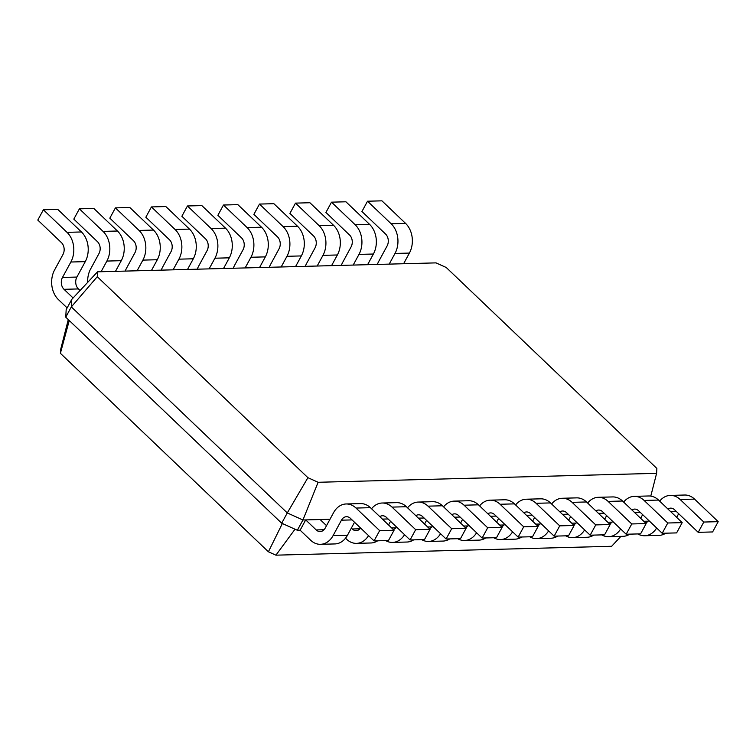 <?xml version="1.0" encoding="UTF-8"?>
<svg xmlns="http://www.w3.org/2000/svg" width="756" height="756" viewBox="0 0 756 756"><rect width="100%" height="100%" fill="white"/><g stroke="black" fill="none" stroke-linecap="round" stroke-linejoin="round"><path stroke-width="1.13" d="M316.216 529.937A8.496 6.435 -91.5 0 0 320.157 531.572A8.496 6.435 -91.5 0 0 325.193 528.094L333.566 512.672A21.234 16.093 88.5 0 1 346.144 503.968A21.234 16.093 88.5 0 1 356.01 508.06L379.654 530.617L374.069 540.899L350.425 518.342A8.496 6.435 -91.5 0 0 346.475 516.707A8.496 6.435 -91.5 0 0 341.447 520.185L333.075 535.617A21.234 16.093 88.5 0 1 320.497 544.311A21.234 16.093 88.5 0 1 310.631 540.228L300.123 530.202L305.707 519.911L316.216 529.937L324.012 529.729M318.115 482.281L656.605 473.332L656.87 468.455L446.229 267.482L436.023 262.88L97.533 271.829L97.269 276.705L307.909 477.679L318.115 482.281L302.939 519.986L320.109 519.533L326.516 525.647M346.144 503.968L360.546 503.59A21.234 16.093 88.5 0 1 370.421 507.682L394.065 530.24L388.48 540.521L374.069 540.899M354.526 522.254L347.476 535.239A21.234 16.093 88.5 0 1 334.908 543.933L320.497 544.311M656.605 473.332L650.793 496.106M320.109 519.533L329.985 519.268M307.909 477.679L287.28 512.927L302.939 519.986L297.354 530.268L300.123 530.202M379.654 530.617L394.065 530.24M351.332 528.132L352.23 528.992A8.496 6.435 -91.5 0 0 356.18 530.627A8.496 6.435 -91.5 0 0 360.621 528.075M97.269 276.705L71.338 306.898L287.28 512.927L281.695 523.218L297.354 530.268M620.912 536.373L611.642 546.286L275.921 555.169L295.01 529.219M371.536 508.75A21.234 16.093 88.5 0 1 382.158 503.014A21.234 16.093 88.5 0 1 392.024 507.106L415.668 529.663L410.083 539.954L386.439 517.387A8.496 6.435 -91.5 0 0 382.498 515.753A8.496 6.435 -91.5 0 0 379.795 516.622M368.531 535.626A21.234 16.093 88.5 0 1 356.511 543.366A21.234 16.093 88.5 0 1 346.645 539.274L345.52 538.196M97.533 271.829L71.744 299.414L71.338 306.898L65.753 317.18L281.695 523.218M659.667 501.133A21.234 16.093 88.5 0 1 670.279 495.407L684.69 495.019A21.234 16.093 88.5 0 1 694.556 499.111L718.2 521.668L712.615 531.95L698.213 532.337L674.569 509.78A8.496 6.435 -91.5 0 0 670.619 508.136A8.496 6.435 -91.5 0 0 667.917 509.005M678.661 513.683L676.667 517.359M665.8 533.188A21.234 16.093 88.5 0 1 659.043 535.361L644.641 535.749A21.234 16.093 88.5 0 1 637.78 533.934M645.416 522.85A8.496 6.435 -91.5 0 0 648.742 520.459M670.279 495.407A21.234 16.093 88.5 0 1 680.154 499.489L703.798 522.046L698.213 532.337M656.662 528.009A21.234 16.093 88.5 0 1 644.641 535.749M623.653 502.088A21.234 16.093 88.5 0 1 634.265 496.352L648.676 495.974A21.234 16.093 88.5 0 1 658.542 500.066L682.186 522.623L676.601 532.904L662.19 533.282L638.546 510.725A8.496 6.435 -91.5 0 0 634.605 509.09A8.496 6.435 -91.5 0 0 631.903 509.96M642.647 514.638L640.653 518.314M629.786 534.142A21.234 16.093 88.5 0 1 623.029 536.316L608.618 536.694A21.234 16.093 88.5 0 1 601.757 534.879M382.158 503.014L396.56 502.636A21.234 16.093 88.5 0 1 406.435 506.728L430.079 529.285L424.494 539.567L410.083 539.954M390.54 521.3L388.546 524.976M377.669 540.805A21.234 16.093 88.5 0 1 370.922 542.978L356.511 543.366M609.393 523.804A8.496 6.435 -91.5 0 0 612.729 521.404M634.265 496.352A21.234 16.093 88.5 0 1 644.131 500.444L667.775 523.001L662.19 533.282M620.648 528.954A21.234 16.093 88.5 0 1 608.618 536.694M393.3 529.512A8.496 6.435 -91.5 0 0 396.635 527.121M407.56 507.796A21.234 16.093 88.5 0 1 418.172 502.069A21.234 16.093 88.5 0 1 428.038 506.151L451.682 528.709L446.097 539L422.453 516.442A8.496 6.435 -91.5 0 0 418.512 514.808A8.496 6.435 -91.5 0 0 415.809 515.677M404.555 534.672A21.234 16.093 88.5 0 1 392.525 542.411A21.234 16.093 88.5 0 1 385.673 540.597M587.629 503.042A21.234 16.093 88.5 0 1 598.251 497.306L612.653 496.928A21.234 16.093 88.5 0 1 622.528 501.011L646.172 523.568L640.587 533.859L626.176 534.237L602.532 511.68A8.496 6.435 -91.5 0 0 598.591 510.045A8.496 6.435 -91.5 0 0 595.889 510.914M606.633 515.592L604.639 519.268M593.762 535.097A21.234 16.093 88.5 0 1 587.015 537.27L572.604 537.648A21.234 16.093 88.5 0 1 565.743 535.834M418.172 502.069L432.583 501.682A21.234 16.093 88.5 0 1 442.449 505.773L466.093 528.331L460.508 538.622L446.097 539M426.554 520.355L424.56 524.021M413.693 539.86A21.234 16.093 88.5 0 1 406.936 542.033L392.525 542.411M573.379 524.749A8.496 6.435 -91.5 0 0 576.715 522.358M598.251 497.306A21.234 16.093 88.5 0 1 608.117 501.398L631.761 523.955L626.176 534.237M584.624 529.909A21.234 16.093 88.5 0 1 572.604 537.648M429.323 528.557A8.496 6.435 -91.5 0 0 432.649 526.167M443.574 506.851A21.234 16.093 88.5 0 1 454.186 501.115A21.234 16.093 88.5 0 1 464.061 505.206L487.705 527.764L482.12 538.045L458.476 515.488A8.496 6.435 -91.5 0 0 454.526 513.853A8.496 6.435 -91.5 0 0 451.823 514.723M440.568 533.717A21.234 16.093 88.5 0 1 428.548 541.457A21.234 16.093 88.5 0 1 421.687 539.642M551.615 503.987A21.234 16.093 88.5 0 1 562.237 498.261L576.639 497.873A21.234 16.093 88.5 0 1 586.514 501.965L610.158 524.522L604.573 534.813L590.162 535.191L566.518 512.634A8.496 6.435 -91.5 0 0 562.568 510.999A8.496 6.435 -91.5 0 0 559.875 511.869M570.619 516.546L568.625 520.213M557.748 536.051A21.234 16.093 88.5 0 1 551.001 538.225L536.59 538.603A21.234 16.093 88.5 0 1 529.729 536.788M454.186 501.115L468.597 500.737A21.234 16.093 88.5 0 1 478.463 504.819L502.107 527.376L496.522 537.667L482.12 538.045M462.568 519.4L460.574 523.076M449.707 538.905A21.234 16.093 88.5 0 1 442.95 541.079L428.548 541.457M537.365 525.703A8.496 6.435 -91.5 0 0 540.701 523.313M562.237 498.261A21.234 16.093 88.5 0 1 572.103 502.343L595.747 524.91L590.162 535.191M548.61 530.863A21.234 16.093 88.5 0 1 536.59 538.603M465.337 527.612A8.496 6.435 -91.5 0 0 468.663 525.212M479.587 505.896A21.234 16.093 88.5 0 1 490.2 500.16A21.234 16.093 88.5 0 1 500.075 504.252L523.719 526.809L518.134 537.091L494.49 514.534A8.496 6.435 -91.5 0 0 490.54 512.899A8.496 6.435 -91.5 0 0 487.837 513.768M476.582 532.763A21.234 16.093 88.5 0 1 464.562 540.502A21.234 16.093 88.5 0 1 457.701 538.688M515.601 504.942A21.234 16.093 88.5 0 1 526.223 499.206L540.625 498.828A21.234 16.093 88.5 0 1 550.491 502.92L574.135 525.477L568.55 535.758L554.148 536.146L530.504 513.589A8.496 6.435 -91.5 0 0 526.554 511.944A8.496 6.435 -91.5 0 0 523.861 512.814M534.605 517.491L532.611 521.168M521.735 536.996A21.234 16.093 88.5 0 1 514.978 539.17L500.576 539.557A21.234 16.093 88.5 0 1 493.715 537.743M490.2 500.16L504.611 499.782A21.234 16.093 88.5 0 1 514.477 503.874L538.121 526.431L532.536 536.713L518.134 537.091M498.591 518.446L496.597 522.122M485.721 537.951A21.234 16.093 88.5 0 1 478.964 540.124L464.562 540.502M501.351 526.658A8.496 6.435 -91.5 0 0 504.687 524.267M526.223 499.206A21.234 16.093 88.5 0 1 536.089 503.298L559.733 525.855L554.148 536.146M512.596 531.818A21.234 16.093 88.5 0 1 500.576 539.557M282.357 523.511L268.408 551.785L275.921 555.169M68.286 319.599L60.593 349.726L60.395 353.317L268.408 551.785M415.668 529.663L430.079 529.285M71.744 299.414L66.169 309.705L65.753 317.18M80.07 290.512L78.416 288.934A8.496 6.435 88.5 0 1 76.885 277.065L85.267 261.633A21.234 16.093 -91.5 0 0 81.431 231.96L57.787 209.403L43.385 209.781L37.8 220.072L61.444 242.629A8.496 6.435 88.5 0 1 62.975 254.498L54.602 269.93A21.234 16.093 -91.5 0 0 58.429 299.603L67.133 307.909M73.096 297.977L64.014 289.312A8.496 6.435 88.5 0 1 62.483 277.443L70.856 262.02A21.234 16.093 -91.5 0 0 67.029 232.347L43.385 209.781M703.798 522.046L718.2 521.668M667.775 523.001L682.186 522.623M451.682 528.709L466.093 528.331M631.761 523.955L646.172 523.568M487.705 527.764L502.107 527.376M595.747 524.91L610.158 524.522M523.719 526.809L538.121 526.431M559.733 525.855L574.135 525.477M69.25 320.525L60.395 353.317M403.61 263.74L409.402 253.071A21.234 16.093 -91.5 0 0 405.575 223.398L381.931 200.831L367.52 201.219L361.935 211.5L385.579 234.058A8.496 6.435 88.5 0 1 387.119 245.927L378.737 261.359A21.234 16.093 -91.5 0 0 377.357 264.439M389.198 264.118L395.001 253.449A21.234 16.093 -91.5 0 0 391.164 223.776L367.52 201.219M367.596 264.695L373.388 254.025A21.234 16.093 -91.5 0 0 369.561 224.343L345.917 201.786L331.506 202.164L325.921 212.455L349.565 235.012A8.496 6.435 88.5 0 1 351.096 246.881L342.723 262.313A21.234 16.093 -91.5 0 0 341.334 265.384M101.077 271.735L106.87 261.066A21.234 16.093 -91.5 0 0 103.043 231.393L79.399 208.836L73.814 219.117L97.458 241.674A8.496 6.435 88.5 0 1 98.989 253.543L90.616 268.975A21.234 16.093 -91.5 0 0 87.677 282.375M353.184 265.072L358.977 254.403A21.234 16.093 -91.5 0 0 355.15 224.73L331.506 202.164M115.479 271.357L121.281 260.688A21.234 16.093 -91.5 0 0 117.454 231.015L93.81 208.448L79.399 208.836M331.572 265.649L337.374 254.97A21.234 16.093 -91.5 0 0 333.547 225.297L309.903 202.74L295.492 203.118L289.907 213.409L313.551 235.966A8.496 6.435 88.5 0 1 315.082 247.836L306.709 263.258A21.234 16.093 -91.5 0 0 305.32 266.339M137.091 270.79L142.884 260.111A21.234 16.093 -91.5 0 0 139.057 230.438L115.413 207.881L109.828 218.163L133.472 240.72A8.496 6.435 88.5 0 1 135.003 252.599L126.63 268.021A21.234 16.093 -91.5 0 0 125.241 271.102M317.17 266.027L322.963 255.358A21.234 16.093 -91.5 0 0 319.136 225.675L295.492 203.118M151.502 270.402L157.295 259.733A21.234 16.093 -91.5 0 0 153.468 230.06L129.824 207.503L115.413 207.881M295.558 266.594L301.351 255.925A21.234 16.093 -91.5 0 0 297.524 226.252L273.88 203.695L259.478 204.073L253.893 214.354L277.537 236.921A8.496 6.435 88.5 0 1 279.068 248.79L270.695 264.213A21.234 16.093 -91.5 0 0 269.306 267.293M173.105 269.835L178.907 259.166A21.234 16.093 -91.5 0 0 175.071 229.484L151.427 206.927L145.842 217.218L169.486 239.775A8.496 6.435 88.5 0 1 171.026 251.644L162.644 267.066A21.234 16.093 -91.5 0 0 161.264 270.147M281.156 266.981L286.949 256.303A21.234 16.093 -91.5 0 0 283.122 226.63L259.478 204.073M187.516 269.457L193.309 258.779A21.234 16.093 -91.5 0 0 189.482 229.106L165.838 206.549L151.427 206.927M259.544 267.548L265.337 256.879A21.234 16.093 -91.5 0 0 261.51 227.206L237.866 204.64L223.464 205.027L217.879 215.309L241.523 237.866A8.496 6.435 88.5 0 1 243.054 249.735L234.672 265.167A21.234 16.093 -91.5 0 0 233.292 268.248M209.119 268.881L214.921 258.212A21.234 16.093 -91.5 0 0 211.094 228.539L187.45 205.972L181.865 216.263L205.509 238.82A8.496 6.435 88.5 0 1 207.04 250.69L198.658 266.121A21.234 16.093 -91.5 0 0 197.278 269.193M245.142 267.926L250.935 257.257A21.234 16.093 -91.5 0 0 247.108 227.584L223.464 205.027M223.53 268.503L229.323 257.824A21.234 16.093 -91.5 0 0 225.496 228.151L201.852 205.594L187.45 205.972M356.01 508.06L370.421 507.682M333.075 535.617L347.476 535.239M341.447 520.185L352.06 519.911M643.772 521.281L648.157 521.168M352.23 528.992L360.036 528.784M607.748 522.235L612.143 522.122M391.655 527.943L396.05 527.83M571.734 523.19L576.129 523.067M427.679 526.998L432.063 526.875M535.72 524.135L540.105 524.021M463.693 526.044L468.077 525.93M499.707 525.089L504.091 524.976M382.394 519.107L388.083 518.956M392.024 507.106L406.435 506.728M78.416 288.934L64.014 289.312M670.515 511.491L676.204 511.339M680.154 499.489L694.556 499.111M634.501 512.445L640.19 512.294M644.131 500.444L658.542 500.066M418.408 518.153L424.097 518.002M428.038 506.151L442.449 505.773M598.487 513.39L604.176 513.239M608.117 501.398L622.528 501.011M454.422 517.198L460.111 517.047M464.061 505.206L478.463 504.819M562.473 514.345L568.153 514.193M572.103 502.343L586.514 501.965M490.436 516.253L496.125 516.102M500.075 504.252L514.477 503.874M526.46 515.299L532.139 515.148M536.089 503.298L550.491 502.92M76.885 277.065L62.483 277.443M405.575 223.398L391.164 223.776M409.402 253.071L395.001 253.449M81.431 231.96L67.029 232.347M85.267 261.633L70.856 262.02M369.561 224.343L355.15 224.73M373.388 254.025L358.977 254.403M117.454 231.015L103.043 231.393M121.281 260.688L106.87 261.066M333.547 225.297L319.136 225.675M337.374 254.97L322.963 255.358M153.468 230.06L139.057 230.438M157.295 259.733L142.884 260.111M297.524 226.252L283.122 226.63M301.351 255.925L286.949 256.303M189.482 229.106L175.071 229.484M193.309 258.779L178.907 259.166M261.51 227.206L247.108 227.584M265.337 256.879L250.935 257.257M225.496 228.151L211.094 228.539M229.323 257.824L214.921 258.212"/></g></svg>
